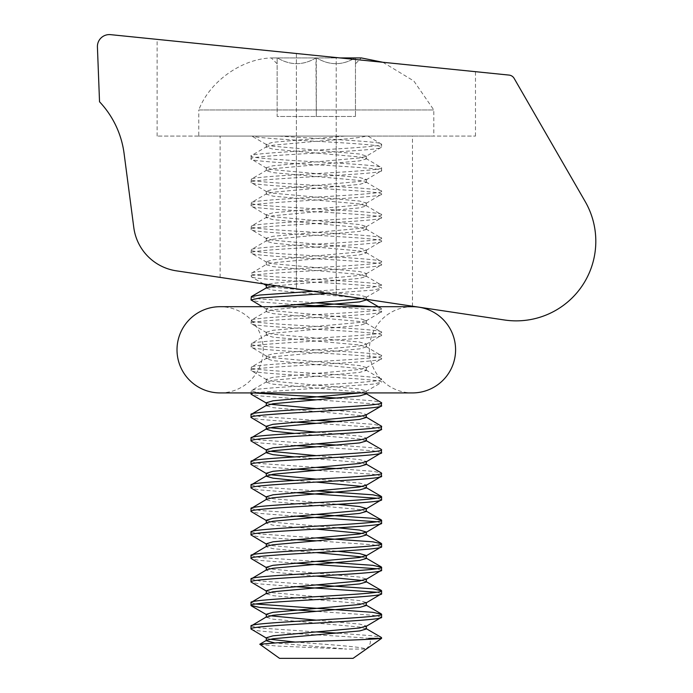 <?xml version="1.0" encoding="UTF-8"?>
<svg xmlns="http://www.w3.org/2000/svg" width="693" height="693" viewBox="0 0 693 693"><rect width="100%" height="100%" fill="white"/><g stroke="black" fill="none" stroke-linecap="round" stroke-linejoin="round"><path stroke-width="0.52" stroke-dasharray="3.46 2.6" d="M97.41 46.526A11.937 11.937 0 0 0 97.418 46.985L99.532 101.776A92.862 92.862 0 0 1 124.082 153.456L133.792 227.521A50.407 50.407 0 0 0 176.299 270.824L504.417 319.984A79.591 79.591 0 0 0 585.161 201.498L514.137 78.37A6.635 6.635 0 0 0 509.06 75.087L110.559 34.65A11.937 11.937 0 0 0 97.41 46.526M296.396 288.825L412.474 306.211L220.123 277.391L296.396 288.825L220.123 277.391L296.396 288.825L296.396 136.071L157.112 136.071L475.485 136.071L220.123 136.071L296.396 136.071L296.396 53.508L157.112 39.371L336.2 57.545L296.396 53.508L296.396 288.825M336.2 57.545L475.485 71.674L336.2 57.545L475.485 71.674L336.2 57.545L336.2 136.071L336.2 57.545M277.131 63.791L271.266 57.935C241.164 58.983 209.407 81.774 198.787 109.962L433.809 109.962L198.787 109.962L198.787 136.071L433.809 136.071L198.787 136.071M382.891 62.283L413.842 80.994L433.809 109.962L433.809 136.071M355.466 57.943L355.466 116.485L355.466 57.943L361.33 57.935L355.466 63.791L355.466 57.935L355.466 63.791M259.754 644.49L277.269 646.049L346.673 649.064L274.662 642.905M294.75 642.013L316.303 643.658C340.601 645.417 363.86 647.357 365.947 649.064L346.673 649.064M366.32 628.975L359.615 627.009L272.981 619.178L266.277 617.22M316.303 620.157L359.615 624.072L366.32 626.03M366.32 605.465L359.615 603.508L272.981 595.677L266.277 593.719M266.277 590.783L272.981 592.74L359.615 600.571L366.32 602.529M366.32 581.964L362.664 580.5M266.277 567.281L272.981 569.239L359.615 577.07L366.32 579.027M366.32 558.463L362.664 556.999M266.277 543.771L272.981 545.737L338.219 551.333M366.32 534.961L362.664 533.497M266.277 520.27L272.981 522.227L338.219 527.832M366.32 511.46L359.615 509.502L272.981 501.663L266.277 499.705L266.727 499.185M266.277 496.768L272.981 498.726L338.219 504.331M366.32 487.959L362.664 486.486M316.303 479.14L359.615 483.064L366.32 485.022M366.32 464.457L359.615 462.5L294.378 456.895M316.303 455.639L359.615 459.554L366.32 461.521M366.32 440.956L359.615 438.99L294.378 433.394M316.303 432.137L359.615 436.053L366.32 438.011L365.869 438.539M366.32 417.446L359.615 415.488L272.981 407.657L266.277 405.7M316.303 408.636L359.615 412.552L366.32 414.509L365.869 415.038M366.32 393.945L359.615 391.987L272.981 384.156L266.277 382.198L272.981 380.24L359.615 372.401L366.32 370.443L359.615 368.485L272.981 360.655L266.277 358.697L272.981 356.739L359.615 348.9L366.32 346.942L359.615 344.984L272.981 337.153L266.277 335.187L272.981 333.229L359.615 325.398L366.32 323.44L359.615 321.483L272.981 313.643L266.277 311.685L272.981 309.728L304.184 306.696M273.726 306.696L266.277 308.749L272.981 310.707L359.615 318.546L366.32 320.504L359.615 322.462L272.981 330.292L266.277 332.25L266.727 332.779L272.981 334.208L359.615 342.047L366.32 344.005L359.615 345.963L272.981 353.794L266.277 355.752L266.727 356.28L272.981 357.718L359.615 365.549L366.32 367.507L359.615 369.464L272.981 377.304L266.277 379.262L266.727 379.781L272.981 381.219L359.615 389.05L366.32 391.008L359.953 392.922M366.32 299.939L359.615 297.981L272.981 290.142L266.277 288.184L266.727 287.664M266.277 285.247L272.981 287.205L359.615 295.045L366.32 297.002L361.824 298.622M276.282 285.811L359.615 278.395L366.32 276.438L359.615 274.48L272.981 266.64L266.277 264.683L272.981 262.725L359.615 254.894L366.32 252.936L359.615 250.97L272.981 243.139L266.277 241.181L272.981 239.224L359.615 231.384L366.32 229.426L359.615 227.469L272.981 219.638L266.277 217.68L272.981 215.722L359.615 207.883L366.32 205.925L359.615 203.967L272.981 196.136L266.277 194.179L272.981 192.221L359.615 184.381L366.32 182.424L359.615 180.466L272.981 172.635L266.277 170.677L272.981 168.711L359.615 160.88L366.32 158.922L359.615 156.964L272.981 149.134L266.277 147.167L272.981 145.209L316.303 141.294C339.752 139.614 362.578 137.682 365.618 136.071L251.923 136.071C255.899 137.682 285.689 139.614 316.303 141.294C350.944 143.252 382.727 145.209 381.583 147.167L381.583 144.231C385.663 148.155 246.933 152.062 251.013 155.986C246.933 159.91 385.663 163.808 381.583 167.732L381.583 170.677C385.663 166.753 246.933 162.846 251.013 158.922C246.933 154.998 385.663 151.091 381.583 147.167L365.869 156.505L359.615 157.943L272.981 165.774L266.277 167.732L272.981 169.698L359.615 177.529L366.32 179.487L359.615 181.445L272.981 189.276L266.277 191.242L272.981 193.2L359.615 201.031L366.32 202.988L359.615 204.946L272.981 212.786L266.277 214.743L272.981 216.701L359.615 224.532L366.32 226.49L359.615 228.447L272.981 236.287L266.277 238.245L272.981 240.202L359.615 248.033L366.32 249.991L359.615 251.949L272.981 259.788L266.277 261.746L272.981 263.704L359.615 271.535L366.32 273.501L365.869 274.021L359.615 275.459L272.981 283.29L267.299 284.459M344.828 136.071L272.981 142.273L266.277 144.231L266.727 144.759L272.981 146.188L359.615 154.028L366.32 155.986L365.869 156.505M266.277 640.462L266.727 640.202M266.277 637.785L269.932 639.258M266.277 614.284L269.932 615.748M316.303 576.091L272.981 572.175L266.277 570.218L266.727 569.698M316.303 552.59L272.981 548.674L266.277 546.716L266.727 546.188M316.303 529.088L272.981 525.173L266.277 523.215L266.727 522.687M316.303 482.085L294.378 480.396M266.277 473.267L269.932 474.74M266.277 449.766L269.932 451.238M266.277 426.264L269.932 427.728M266.277 402.763L269.932 404.227M251.013 626.03L259.762 627.997L316.303 631.912M338.219 633.159L372.834 635.827L381.237 637.387M381.583 638.374L380.847 638.374M365.947 649.064C370.608 644.992 371.569 641.432 368.823 638.374C335.117 635.143 247.678 632.129 251.013 628.975M279.062 136.071C319.542 138.869 383.948 141.476 381.583 144.231L367.888 136.071L251.793 136.071L266.727 144.759M365.869 158.402L381.583 167.732C385.663 171.656 246.933 175.563 251.013 179.487C246.933 183.411 385.663 187.318 381.583 191.242L381.583 194.179C385.663 190.254 246.933 186.348 251.013 182.424C246.933 178.499 385.663 174.601 381.583 170.677L365.869 180.007M266.727 168.26L251.013 158.922L251.36 155.578L266.727 146.647M365.869 181.904L381.583 191.242C385.663 195.166 246.933 199.064 251.013 202.988C246.933 206.912 385.663 210.819 381.583 214.743L381.583 217.68C385.663 213.756 246.933 209.849 251.013 205.925C246.933 202.001 385.663 198.103 381.583 194.179L365.869 203.508M266.727 191.762L251.013 182.424L251.36 179.089L266.727 170.149M365.869 205.405L381.583 214.743C385.663 218.667 246.933 222.566 251.013 226.49C246.933 230.414 385.663 234.321 381.583 238.245L381.583 241.181C385.663 237.257 246.933 233.35 251.013 229.426C246.933 225.502 385.663 221.604 381.583 217.68L365.869 227.018M266.727 215.263L251.013 205.925L251.36 202.59L266.727 193.65M365.869 228.907L381.583 238.245C385.663 242.169 246.933 246.067 251.013 249.991C246.933 253.915 385.663 257.822 381.583 261.746L381.583 264.683C385.663 260.759 246.933 256.852 251.013 252.936C246.933 249.012 385.663 245.105 381.583 241.181L365.869 250.519M266.727 238.764L251.013 229.426L251.36 226.091L266.727 217.16M365.869 252.408L381.583 261.746C385.663 265.67 246.933 269.577 251.013 273.501C246.933 277.417 385.663 281.323 381.583 285.247L381.583 288.184C385.663 284.26 246.933 280.362 251.013 276.438C246.933 272.514 385.663 268.607 381.583 264.683L365.869 274.021M266.727 262.266L251.013 252.936L251.36 249.593L266.727 240.662M365.869 275.909L381.583 285.247L372.834 287.205L312.95 291.303M263.496 283.887L251.36 276.836L251.013 273.501L266.727 264.163M251.013 297.002L259.762 298.96L316.303 302.876M371.864 306.696L381.237 308.35L381.583 311.685L372.834 309.728L332.112 306.696M294.378 304.556L259.762 301.897L251.36 300.338M381.583 308.749C385.663 312.673 246.933 316.58 251.013 320.504C246.933 324.428 385.663 328.326 381.583 332.25L381.583 335.187C385.663 331.271 246.933 327.365 251.013 323.44C246.933 319.516 385.663 315.61 381.583 311.685L365.869 321.024M365.869 322.921L381.583 332.25C385.663 336.174 246.933 340.081 251.013 344.005C246.933 347.929 385.663 351.836 381.583 355.752L381.583 358.697C385.663 354.773 246.933 350.866 251.013 346.942C246.933 343.018 385.663 339.111 381.583 335.187L365.869 344.525M266.727 332.779L251.013 323.44L251.36 320.097L266.727 311.166M365.869 346.422L381.583 355.752C385.663 359.676 246.933 363.582 251.013 367.507C246.933 371.431 385.663 375.337 381.583 379.262L381.583 382.198C385.663 378.274 246.933 374.367 251.013 370.443C246.933 366.519 385.663 362.621 381.583 358.697L365.869 368.026M266.727 356.28L251.013 346.942L251.36 343.598L266.727 334.667M365.869 369.923L381.583 379.262C385.663 383.186 246.933 387.084 251.013 391.008L259.321 392.922L366.32 392.922L366.32 391.008M266.727 379.781L251.013 370.443L251.36 367.108L266.727 358.168M338.219 398.137L372.834 400.805L381.237 402.356M381.583 405.7L372.834 403.742L316.303 399.826M294.378 398.57L259.762 395.902L251.36 394.352M266.727 381.67L251.36 390.609L251.013 392.922L372.834 384.156L381.583 382.198M251.013 414.509L259.762 416.467L316.303 420.391M338.219 421.639L372.834 424.307L381.237 425.857M381.583 429.201L372.834 427.243L316.303 423.328M294.378 422.072L259.762 419.412L251.36 417.853M251.013 438.011L259.762 439.977L316.303 443.892M338.219 445.14L372.834 447.808L381.237 449.359M381.583 452.702L372.834 450.745L316.303 446.829M294.378 445.573L259.762 442.914L251.36 441.354M251.013 461.521L259.762 463.478L316.303 467.394M338.219 468.641L372.834 471.309L381.237 472.869M381.583 476.204L372.834 474.246L316.303 470.33M294.378 469.074L259.762 466.415L251.36 464.856M251.013 485.022L259.762 486.98L316.303 490.895M381.583 499.705L376.819 498.241M294.378 492.576L259.762 489.916L251.36 488.357M251.013 508.523L259.762 510.481L316.303 514.397M381.583 523.215L376.819 521.742M294.378 516.086L259.762 513.418L251.36 511.858M251.013 532.025L259.762 533.982L316.303 537.898M381.583 546.716L372.834 544.759L316.303 540.835M294.378 539.587L259.762 536.919L251.36 535.368M251.013 555.526L259.762 557.484L316.303 561.399M381.583 570.218L376.819 568.745M294.378 563.088L259.762 560.42L251.36 558.87M251.013 579.027L259.762 580.985L316.303 584.901M381.583 593.719L376.819 592.246M294.378 586.59L259.762 583.922L251.36 582.371M251.013 602.529L255.778 604.001M381.583 617.22L372.834 615.263L316.303 611.347M327.356 293.46L372.834 290.142L381.583 288.184M279.548 658.35L353.049 658.35M340.029 57.935L316.303 57.943L316.303 116.485L315.947 57.935C303.231 65.566 290.41 65.566 277.477 57.935C290.202 65.566 303.023 65.566 315.947 57.935L277.131 57.935C277.131 65.566 277.131 65.566 277.131 57.935C277.131 65.566 277.131 65.566 277.131 57.935L277.131 116.485L355.466 116.485L277.131 116.485L277.131 57.943L271.266 57.935L355.119 57.935C342.403 65.566 329.573 65.566 316.649 57.935C329.366 65.566 342.195 65.566 355.119 57.935M220.131 392.922A43.113 43.113 0 0 0 263.236 349.809A43.113 43.113 0 0 0 220.123 306.696L412.474 306.696A43.113 43.113 0 0 0 369.36 349.809A43.113 43.113 0 0 0 412.474 392.922M336.2 294.785L336.2 136.071L336.2 294.785M157.112 136.071L157.112 39.371M475.485 136.071L475.485 71.674M412.474 306.211L412.474 136.071M220.123 277.391L220.123 136.071M366.32 370.443L366.32 367.507M366.32 346.942L366.32 344.005M366.32 323.44L366.32 320.504M366.32 299.298L366.32 297.002M366.32 276.438L366.32 273.501M366.32 252.936L366.32 249.991M366.32 229.426L366.32 226.49M366.32 205.925L366.32 202.988M366.32 182.424L366.32 179.487M366.32 158.922L366.32 155.986M266.277 382.198L266.277 379.262M266.277 358.697L266.277 355.752M266.277 335.187L266.277 332.25M266.277 311.685L266.277 308.749M266.277 264.683L266.277 261.746M266.277 241.181L266.277 238.245M266.277 217.68L266.277 214.743M266.277 194.179L266.277 191.242M266.277 170.677L266.277 167.732M266.277 147.167L266.277 144.231M266.727 285.767L266.277 285.507M365.869 297.522L381.237 288.591M266.727 309.269L262.292 306.696M365.869 391.528L381.237 382.597M266.727 403.283L266.277 403.023M266.727 426.784L266.277 426.524M266.727 450.285L266.277 450.026M266.727 473.787L266.277 473.527M266.727 497.288L266.277 497.028M266.727 520.798L266.277 520.538M266.727 544.3L266.277 544.04M266.727 567.801L266.277 567.541M266.727 591.302L266.277 591.042M266.727 614.804L266.277 614.544M266.727 638.305L266.277 638.045M381.237 308.35L378.387 306.696M366.32 299.679L365.869 299.419M366.32 393.685L365.869 393.425M366.32 417.186L365.869 416.926M366.32 440.687L365.869 440.427M366.32 464.189L365.869 463.929M366.32 487.699L365.869 487.439M366.32 511.2L365.869 510.94M366.32 534.701L365.869 534.442M366.32 558.203L365.869 557.943M366.32 581.704L365.869 581.444M366.32 605.206L365.869 604.946M366.32 628.707L365.869 628.447"/><path stroke-width="1.04" d="M97.41 46.526A11.937 11.937 0 0 0 97.418 46.985L99.532 101.776A92.862 92.862 0 0 1 124.082 153.456L133.792 227.521A50.407 50.407 0 0 0 176.299 270.824L504.417 319.984A79.591 79.591 0 0 0 585.161 201.498L514.137 78.37A6.635 6.635 0 0 0 509.06 75.087L110.559 34.65A11.937 11.937 0 0 0 97.41 46.526M365.869 628.447L381.237 637.387L381.583 637.785L380.847 638.374C375.623 639.267 346.725 640.289 316.303 641.268L277.676 642.749L259.788 644.239L266.727 640.202L272.981 638.764L359.615 630.933L366.32 628.975L366.32 626.03L359.615 627.997L272.981 635.827L266.277 637.785L266.277 640.462M316.303 611.347L359.615 607.432L366.32 605.465L366.32 602.529L359.615 604.487L272.981 612.326L266.277 614.284L266.277 617.22L272.981 615.263L316.303 611.347L259.762 607.432L251.013 605.465C246.933 601.541 385.663 597.643 381.583 593.719L381.583 590.783C385.663 594.707 246.933 598.605 251.013 602.529L251.013 605.465M316.303 587.846L359.615 583.922L366.32 581.964L366.32 579.027L359.615 580.985L272.981 588.825L266.277 590.783L266.277 593.719L272.981 591.761L316.303 587.846M362.664 580.5L316.303 576.091M316.303 561.399L372.834 565.323L381.583 567.281C385.663 571.205 246.933 575.103 251.013 579.027L266.727 569.698L272.981 568.26L359.615 560.42L366.32 558.463L366.32 555.526L359.615 557.484L272.981 565.323L266.277 567.281L266.277 569.958M362.664 556.999L316.303 552.59M338.219 551.333L359.615 553.568L366.32 555.526M316.303 537.898L372.834 541.813L381.583 543.771C385.663 547.695 246.933 551.602 251.013 555.526L266.727 546.188L272.981 544.759L359.615 536.919L366.32 534.961L366.32 532.025L359.615 533.982L272.981 541.813L266.277 543.771L266.277 546.448M362.664 533.497L316.303 529.088M338.219 527.832L359.615 530.067L366.32 532.025M316.303 514.397L372.834 518.312L381.583 520.27C385.663 524.194 246.933 528.101 251.013 532.025L266.727 522.687L272.981 521.249L359.615 513.418L366.32 511.46L366.32 508.523L359.615 510.481L272.981 518.312L266.277 520.27L266.277 522.946M338.219 504.331L359.615 506.566L366.32 508.523M316.303 490.895L372.834 494.811L381.583 496.768C385.663 500.692 246.933 504.599 251.013 508.523L266.727 499.185L272.981 497.747L359.615 489.916L366.32 487.959L366.32 485.022L359.615 486.98L272.981 494.811L266.277 496.768L266.277 499.445M362.664 486.486L316.303 482.085M316.303 470.33L359.615 466.415L366.32 464.457L366.32 461.521L359.615 463.478L272.981 471.309L266.277 473.267L266.277 476.204L272.981 474.246L316.303 470.33L294.378 469.074M294.378 456.895L272.981 454.66L266.277 452.702L266.727 452.183L272.981 450.745L359.615 442.914L366.32 440.956L366.32 438.279M365.869 416.926L381.583 426.264L381.237 429.599L365.869 438.539L359.615 439.977L272.981 447.808L266.277 449.766L266.277 452.702M294.378 433.394L272.981 431.159L266.277 429.201L266.727 428.681L272.981 427.243L359.615 419.412L366.32 417.446L366.32 414.778M365.869 393.425L381.583 402.763L381.237 406.098L365.869 415.038L359.615 416.467L272.981 424.307L266.277 426.264L266.277 429.201M359.953 392.922L272.981 400.805L266.277 402.763L266.277 405.7L272.981 403.742L359.615 395.902L366.32 393.945L366.32 392.922L412.474 392.922A43.113 43.113 0 0 0 455.587 349.809A43.113 43.113 0 0 0 412.474 306.696L220.123 306.696A43.113 43.113 0 0 0 177.01 349.809A43.113 43.113 0 0 0 220.131 392.922L412.474 392.922M304.184 306.696L359.615 301.897L366.32 299.939L366.32 299.298M361.824 298.622L273.726 306.696M274.662 642.905L266.277 640.722M269.932 639.258L294.75 642.013M269.932 615.748L316.303 620.157M294.378 480.396L272.981 478.161L266.277 476.204M269.932 474.74L316.303 479.14M269.932 451.238L316.303 455.639M269.932 427.728L316.303 432.137M269.932 404.227L316.303 408.636M312.95 291.303L259.762 295.045L251.36 296.595L266.727 287.664L276.282 285.811M267.299 284.459L266.277 285.247L266.277 287.924M316.303 631.912L338.219 633.159M381.583 637.785L381.583 638.374L368.823 638.374M266.727 638.305L251.013 628.975C246.933 625.051 385.663 621.145 381.583 617.22L381.583 614.284C385.663 618.208 246.933 622.106 251.013 626.03L251.013 628.975M316.303 302.876L371.864 306.696M332.112 306.696L294.378 304.556M262.292 306.696L251.013 299.939L259.762 297.981L327.356 293.46M251.36 296.595L251.013 299.939M266.727 403.283L251.36 394.352L251.013 393.945L253.291 392.922L338.219 398.137M316.303 399.826L294.378 398.57M220.123 392.922L251.013 392.922L251.013 393.945M316.303 420.391L338.219 421.639M316.303 423.328L294.378 422.072M266.727 426.784L251.013 417.446C246.933 413.522 385.663 409.624 381.583 405.7M381.583 402.763C385.663 406.687 246.933 410.585 251.013 414.509L251.013 417.446M316.303 443.892L338.219 445.14M365.869 440.427L381.237 449.359L381.583 452.702C385.663 456.626 246.933 460.533 251.013 464.457L266.727 473.787M316.303 446.829L294.378 445.573M266.727 450.285L251.013 440.956C246.933 437.032 385.663 433.125 381.583 429.201M381.583 426.264C385.663 430.188 246.933 434.087 251.013 438.011L251.013 440.956M316.303 467.394L338.219 468.641M365.869 463.929L381.237 472.869L381.583 476.204C385.663 480.128 246.933 484.035 251.013 487.959L266.727 497.288M381.583 449.766C385.663 453.69 246.933 457.597 251.013 461.521L251.013 464.457M381.583 496.768L381.583 499.705C385.663 503.629 246.933 507.536 251.013 511.46L266.727 520.798M376.819 498.241L294.378 492.576M381.583 473.267C385.663 477.191 246.933 481.098 251.013 485.022L251.013 487.959M381.583 520.27L381.583 523.215C385.663 527.13 246.933 531.037 251.013 534.961L266.727 544.3M376.819 521.742L294.378 516.086M251.013 508.523L251.013 511.46M381.583 543.771L381.583 546.716C385.663 550.64 246.933 554.539 251.013 558.463L266.727 567.801M316.303 540.835L294.378 539.587M251.013 532.025L251.013 534.961M381.583 567.281L381.583 570.218C385.663 574.142 246.933 578.04 251.013 581.964L266.727 591.302M376.819 568.745L294.378 563.088M251.013 555.526L251.013 558.463M316.303 584.901L372.834 588.825L381.583 590.783M376.819 592.246L294.378 586.59M251.013 579.027L251.013 581.964M255.778 604.001L372.834 612.326L381.583 614.284M266.727 405.18L251.013 414.509M266.727 428.681L251.013 438.011M266.727 452.183L251.013 461.521M365.869 462.04L381.583 452.702M266.727 475.684L251.013 485.022M365.869 485.542L381.583 476.204M365.869 509.043L381.583 499.705M365.869 532.545L381.583 523.215M365.869 556.046L381.583 546.716M365.869 579.547L381.583 570.218M266.727 593.199L251.013 602.529M365.869 603.057L381.583 593.719M266.727 616.701L251.013 626.03M365.869 626.559L381.583 617.22M381.583 638.374L353.049 658.35L279.548 658.35L259.788 644.239M355.119 57.935L340.029 57.935M355.466 57.935L361.33 57.935L382.891 62.283M266.277 285.507L263.496 283.887M266.727 614.804L251.36 605.873M378.387 306.696L366.32 299.679M381.237 496.37L365.869 487.439M381.237 519.871L365.869 510.94M381.237 543.373L365.869 534.442M381.237 566.874L365.869 557.943M381.237 590.375L365.869 581.444M381.237 613.877L365.869 604.946"/></g></svg>
